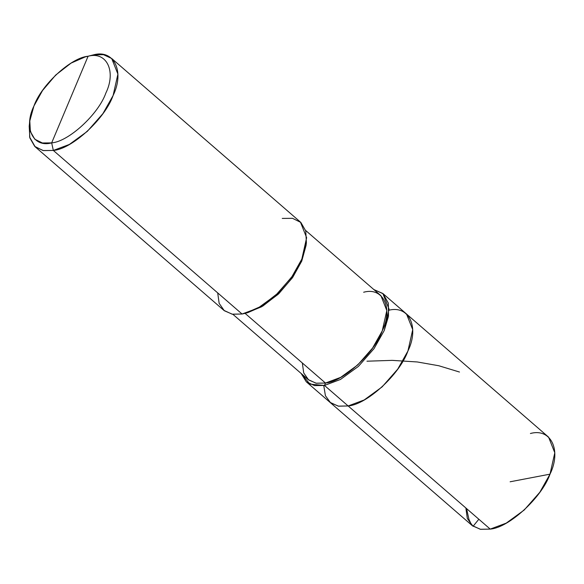 <?xml version="1.0" encoding="UTF-8"?>
<svg xmlns="http://www.w3.org/2000/svg" width="584" height="584" viewBox="0 0 584 584"><rect width="100%" height="100%" fill="white"/><g stroke="black" fill="none" stroke-linecap="round" stroke-linejoin="round"><path stroke-width="0.88" d="M388.338 310.367C408.873 304.687 419.648 327.047 407.931 351.013C399.763 374.344 366.883 404.566 348.152 405.96L490.231 529.104L480.267 529.265L472.054 525.461L329.975 402.318L338.187 406.121L348.152 405.96L338.618 406.194L330.617 402.843L325.412 395.726L323.762 385.557L325.412 395.726L330.617 402.843L338.618 406.194L348.152 405.96L364.168 399.974L382.097 386.907L397.748 369.11L407.931 351.013L412.72 329.632L406.515 314.01L412.72 329.632L407.931 351.013L397.748 369.11L382.097 386.907L364.168 399.974L348.152 405.96L338.187 406.121L329.975 402.318L306.293 381.797L314.506 385.593L324.47 385.44L348.152 405.96C366.883 404.566 399.763 374.344 407.931 351.013C419.648 327.047 408.873 304.687 388.338 310.367M465.864 507.985L467.324 518.446L472.478 525.819L480.559 529.316L490.231 529.104C508.963 527.702 541.842 497.488 550.011 474.157C561.72 450.191 550.946 427.831 530.418 433.503M302.329 362.985L303.716 372.928L308.615 379.929L316.287 383.243L325.478 383.046L324.47 385.44L340.487 379.454L358.415 366.387L374.067 348.59L384.25 330.493L389.039 309.111L382.834 293.482L548.588 437.153L554.8 452.775L550.011 474.157L539.828 492.254L524.176 510.051L506.248 523.118L490.231 529.104L324.47 385.44L309.9 384.133L301.125 373.453L306.293 381.797M85.366 56.845L88.089 56.246C106.697 51.107 116.464 71.365 105.843 93.082C98.441 114.23 68.649 141.613 51.669 142.883L88.089 56.246L85.366 56.845L71.073 63.108L55.692 75.051L42.53 90.52L33.916 106.047L29.791 120.961L30.383 131.546L34.799 139.226L42.369 142.97L51.669 142.883L53.334 150.446L242.068 314.017L232.103 314.17L223.891 310.374L35.157 146.796L43.377 150.599L53.334 150.446L43.07 150.541L34.726 146.409L29.85 137.933L29.2 126.253L29.791 120.961M382.834 293.482L373.84 289.554L383.155 293.774L388.353 303.162L388.491 316.229L384.25 330.493L374.067 348.59L358.415 366.387L340.487 379.454L324.47 385.44L325.478 383.046L244.966 313.265L325.478 383.046L316.01 383.199L308.206 379.585L232.885 314.301M217.701 292.898L219.161 303.359L224.314 310.732L232.395 314.221L242.068 314.017L245.068 313.353L260.844 306.447L277.816 293.27L292.336 276.196L301.848 259.07L306.388 242.608L305.739 230.921L300.862 222.453L292.518 218.321L282.247 218.416M111.697 58.488L300.424 222.066L306.637 237.688L301.848 259.07L291.664 277.166L276.013 294.964L258.084 308.031L242.068 314.017L53.334 150.446L69.357 144.452L87.286 131.385L102.937 113.588L113.113 95.491L117.91 74.11L111.697 58.488L103.485 54.684L93.52 54.845L87.841 56.29M29.594 123.494L29.645 137.138L35.157 146.796M51.669 142.883C33.062 148.022 23.294 127.765 33.916 106.047C41.311 84.899 71.109 57.517 88.089 56.246L51.669 142.883C68.649 141.613 98.441 114.23 105.843 93.082C116.464 71.365 106.697 51.107 88.089 56.246L93.52 54.845C114.055 49.173 124.83 71.525 113.113 95.491C104.952 118.822 72.073 149.044 53.334 150.446L51.669 142.883M305.593 230.41L380.921 295.694L386.82 310.535L382.264 330.851L372.592 348.042L357.722 364.949L340.691 377.359L325.478 383.046C343.275 381.717 374.505 353.013 382.264 330.851C393.397 308.075 383.155 286.839 363.649 292.234M246.47 312.966L261.581 306.797L278.137 294.307L292.431 277.765L301.753 261.07L306.198 244.046M306.388 242.608L306.067 245.426L301.753 261.07L292.723 277.342L278.926 293.555L262.8 306.074L247.82 312.637L245.068 313.353M510.124 481.785L550.011 474.157M459.491 372.037L438.766 365.737L417.297 361.963L392.171 360.364L366.964 361.204M478.844 519.242L473.076 526.279L470.748 523.227L468.952 519.439L466.587 508.613"/></g></svg>

